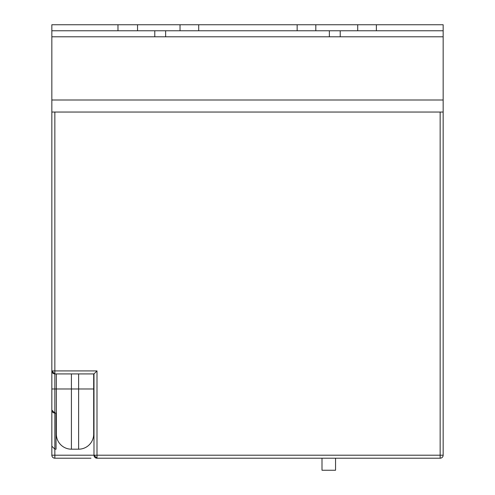 <?xml version="1.0" encoding="UTF-8"?>
<svg xmlns="http://www.w3.org/2000/svg" width="495" height="495" viewBox="0 0 495 495"><rect width="100%" height="100%" fill="white"/><g stroke="black" fill="none" stroke-linecap="round" stroke-linejoin="round"><path stroke-width="0.74" d="M322.004 458.209L322.004 470.25L335.548 470.25L335.548 458.209M137.536 30.77L137.536 24.75L180.031 24.75L180.031 30.77L51.839 30.77L51.839 24.75L137.536 24.75M93.685 373.923L93.685 434.127A15.048 15.048 0 0 1 78.631 449.182L71.41 449.182A15.048 15.048 0 0 1 56.356 434.127L56.356 388.977L51.839 388.977L51.839 446.168L51.839 100.002L443.161 100.002L443.161 36.791L329.367 36.791L329.367 30.77M90.975 458.209L54.852 458.209A3.007 3.007 0 0 1 51.839 455.202L51.839 446.168L54.852 449.182L54.852 455.202L93.982 455.202L93.982 373.923L54.852 373.923A3.007 3.007 0 0 1 51.839 370.916L54.852 373.923L54.852 413.059A3.007 3.007 0 0 1 51.839 410.046L54.852 413.059L54.852 449.182L56.053 449.182L56.053 413.059M329.367 36.791L51.839 36.791L51.839 100.002M51.839 36.791L51.839 30.77M443.161 36.791L443.161 24.75L180.031 24.75M443.161 100.002L443.161 455.202A3.007 3.007 0 0 1 440.148 458.209L96.995 458.209A3.007 3.007 0 0 1 93.982 455.202L440.148 455.202L440.148 112.043M54.852 458.209L54.852 455.202L51.839 455.202A3.007 3.007 0 0 0 54.852 458.209L66.893 458.209M56.356 413.059L54.852 413.059M78.631 449.182A15.048 15.048 0 0 0 93.685 434.127A15.048 15.048 0 0 1 78.631 449.182L78.631 388.977L56.356 388.977L56.356 373.923M93.982 373.923L96.995 370.916L96.995 458.209L93.982 455.202M51.839 446.168L54.852 449.182M443.161 112.043L51.839 112.043M443.161 30.77L315.816 30.77L315.816 24.75M357.706 30.77L357.706 24.75M315.816 30.77L180.031 30.77M340.22 36.791L340.22 30.77M165.633 36.791L165.633 30.77M154.78 36.791L154.78 30.77M376.373 30.77L376.373 24.75M297.149 30.77L297.149 24.75M198.699 30.77L198.699 24.75M117.971 30.77L117.971 24.75M54.852 112.043L54.852 370.916L96.995 370.916M71.41 373.923L71.41 449.182M93.685 388.977L78.631 388.977L78.631 373.923M443.161 455.202L440.148 455.202L440.148 458.209M54.852 373.923L54.852 370.916L51.839 370.916"/></g></svg>
